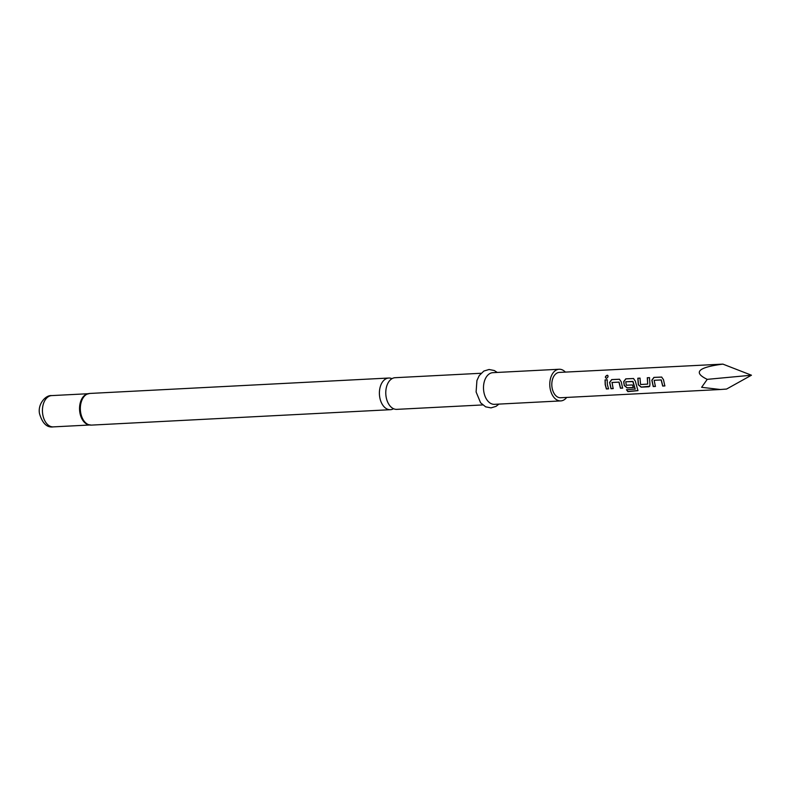 <?xml version="1.0" encoding="UTF-8"?>
<svg xmlns="http://www.w3.org/2000/svg" width="791" height="791" viewBox="0 0 791 791"><rect width="100%" height="100%" fill="white"/><g stroke="black" fill="none" stroke-linecap="round" stroke-linejoin="round"><path stroke-width="1.19" d="M607.221 375.241C608.556 376.15 608.259 377.188 606.341 378.375C604.838 377.366 605.135 376.328 607.221 375.241L607.795 375.438M606.46 378.434C604.957 377.445 605.244 376.417 607.33 375.349L607.854 375.498M482.698 404.933L396.766 409.362A15.85 10.164 -93 0 1 386.038 396.38A15.85 10.164 -93 0 1 395.134 377.702L481.066 373.273M655.492 386.334L653.326 386.443L651.962 380.224L654.048 377.436L661.751 377.08M664.944 385.85L662.779 385.959L661.276 379.937L654.157 380.303L655.393 386.433L653.228 386.552L651.833 380.234L653.92 377.396L661.672 377.06M649.727 386.245L641.274 387.066L638.446 384.752L637.951 378.266L640.117 378.157M647.71 384.1L647.285 377.742L649.451 377.633L649.945 384.218L649.678 386.305L648.749 386.779L641.175 387.165L638.327 384.812L637.823 378.227L639.988 378.118L640.591 384.515L647.71 384.1L647.404 377.782L649.569 377.663M633.403 387.471L627.194 387.798L624.366 385.474L623.812 381.677L625.899 378.889L633.601 378.533M633.472 378.494L635.311 381.084L637.961 390.645L627.866 391.624L626.482 389.755L635.203 389.043L633.047 381.588L625.77 381.766L626.284 385.257L632.434 384.94L633.304 387.57L627.095 387.897L624.257 385.543L623.684 381.687L625.77 378.849L633.522 378.513M613.272 388.51L611.097 388.628L609.732 382.409L611.819 379.611L619.521 379.255M622.725 388.025L620.559 388.134L619.056 382.112L612.056 382.478L613.163 388.608L610.998 388.727L609.614 382.409L611.7 379.581L619.452 379.235M608.645 388.747L606.479 388.865L605.303 384.584L605.174 379.957L607.34 379.848M565.387 372.096A15.85 10.164 87 0 0 559.138 369.249L492.852 372.67A15.85 10.164 87 0 0 483.756 391.347A15.85 10.164 87 0 0 494.484 404.33L560.77 400.908A15.85 10.164 87 0 0 566.692 397.428M559.138 369.249A15.85 10.164 87 0 0 550.042 387.926A15.85 10.164 87 0 0 560.77 400.908M391.99 378.671A15.85 10.164 87 0 0 388.757 378.029A15.85 10.164 87 0 0 379.66 396.716A15.85 10.164 87 0 0 390.388 409.698A15.85 10.164 87 0 0 393.542 408.729M751.45 375.211L722.895 364.117L559.306 372.413A12.686 8.128 87 0 0 552.019 387.363A12.686 8.128 87 0 0 560.611 397.744L720.344 389.508L701.627 387.313L707.233 379.354L751.45 375.211L726.583 389.053L720.344 389.508M661.622 377.05L663.461 379.631L664.845 385.949L662.68 386.057L661.157 379.947L654.157 380.303M635.143 389.192L632.77 381.41L625.77 381.766M619.402 379.225L621.232 381.806L622.616 388.124L620.451 388.233L618.928 382.122L611.927 382.488M607.35 384.505L608.546 388.846L606.381 388.964L605.184 384.614L605.056 379.917L607.221 379.809L607.35 384.505M722.895 364.117C698.048 367.331 692.827 372.403 707.233 379.354M637.991 390.556L627.925 391.466L626.571 389.637M88.127 393.73A15.761 10.095 87 0 0 86.506 394.314A15.761 10.095 87 0 0 80.198 412.141A15.761 10.095 87 0 0 88.068 424.579A15.761 10.095 87 0 0 89.739 425.004M86.506 394.314L89.699 393.453A15.85 10.164 87 0 0 80.593 412.131A15.85 10.164 87 0 0 91.331 425.113L390.388 409.698M87.524 393.878A15.662 10.036 87 0 0 79.802 412.141A15.662 10.036 87 0 0 89.126 424.905M53.294 426.883C47.005 427.812 42.427 423.442 39.55 413.762C37.474 404.616 45.364 394.907 51.682 395.599A15.662 10.036 87 0 0 42.694 414.059A15.662 10.036 87 0 0 53.294 426.883L89.61 425.004M498.903 404.102L496.046 406.347L491.013 407.879L485.674 406.841L480.602 402.797L476.103 391.97L476.924 380.53L479.237 375.567L483.874 371.048L489.075 369.496L494.246 370.514L497.272 372.442M88.068 424.579L91.331 425.113M89.699 393.453L388.757 378.029M51.682 395.599L87.999 393.73"/></g></svg>
